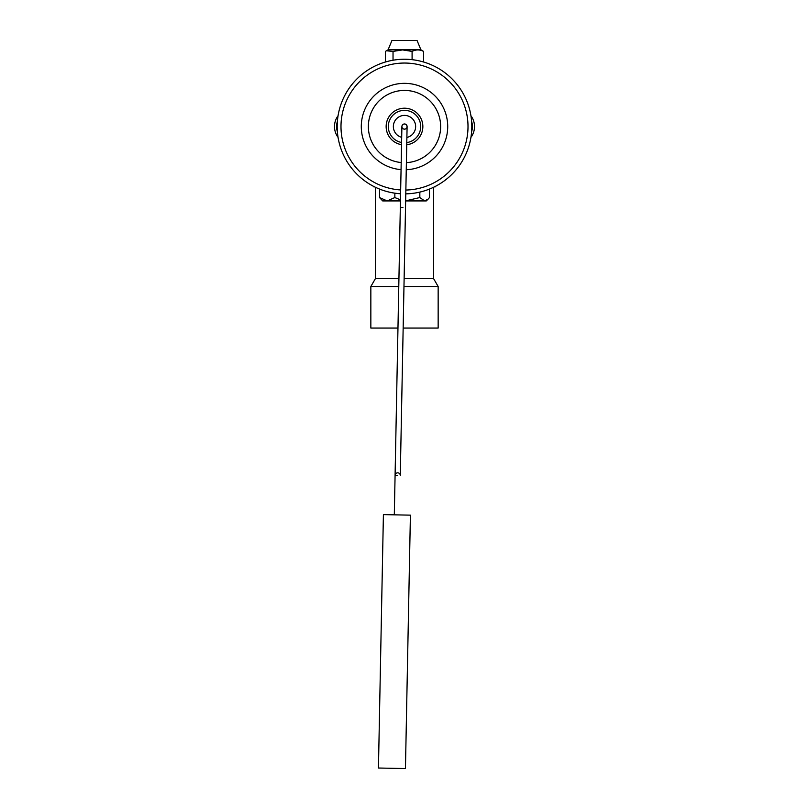 <?xml version="1.0" encoding="UTF-8"?>
<svg xmlns="http://www.w3.org/2000/svg" width="809" height="809" viewBox="0 0 809 809"><rect width="100%" height="100%" fill="white"/><g stroke="black" fill="none" stroke-linecap="round" stroke-linejoin="round"><path stroke-width="1.21" d="M403.155 328.07L438.154 328.07L438.154 286.517L403.964 286.517M398.928 278.599L375.416 278.599L370.846 286.517L370.846 328.07L397.957 328.07M370.846 286.517L398.776 286.517M404.126 278.599L433.584 278.599L438.154 286.517M400.324 207.428L395.085 475.368A2.599 2.599 0 0 1 397.725 472.82A2.599 2.599 0 0 1 400.273 475.47L407.099 126.609L406.371 124.758L404.551 123.959A2.599 2.599 0 0 1 406.735 127.883A2.599 2.599 0 0 1 402.245 127.842A2.599 2.599 0 0 1 404.551 123.959A2.599 2.599 0 0 0 401.901 126.507L400.324 207.428L402.922 207.478C406.27 207.539 406.27 207.539 402.922 207.478M391.95 768.287L405.451 768.55L410.406 515.151L383.405 514.615L378.45 768.024L391.95 768.287M338.061 137.338A18.071 18.071 0 0 1 338.061 115.768A18.071 18.071 0 0 0 338.061 137.338M470.939 115.768A18.071 18.071 0 0 1 470.939 137.338A18.071 18.071 0 0 0 470.939 115.768M388.087 49.794L420.913 49.794L417.039 40.45L391.961 40.45L388.087 49.794L385.438 51.402L385.438 62M420.913 49.794L423.562 51.402C419.75 49.45 415.927 49.45 412.094 51.402L402.558 49.915L393.032 51.402L386.409 50.775M412.094 51.402L412.094 59.674M393.032 51.402L393.032 60.23M423.562 51.402L423.562 62M434.514 186.798L435.667 186.798L435.667 186.212M374.486 186.798L373.333 186.798L373.333 186.212M400.445 200.925L382.687 200.925L379.522 197.558L387.187 200.925L394.853 197.558L400.465 199.853M405.643 200.865L419.831 197.558L424.654 200.925L428.113 199.125L426.313 200.925L405.643 200.925M428.113 199.125L429.478 197.558L429.478 189.063M379.522 189.063L379.522 197.558M394.853 193.169L394.853 197.558M419.831 192.097L419.831 197.558M401.203 162.538A36.142 36.142 0 0 1 368.419 124.637A36.142 36.142 0 0 1 405.026 90.426A36.142 36.142 0 0 1 440.632 125.87A36.142 36.142 0 0 1 406.391 162.639M400.667 189.943A63.506 63.506 0 0 1 341.034 124.171A63.506 63.506 0 0 1 405.43 63.051A63.506 63.506 0 0 1 468.007 126.346A63.506 63.506 0 0 1 405.855 190.044M401.062 169.627A43.211 43.211 0 0 1 361.34 124.515A43.211 43.211 0 0 1 405.137 83.347A43.211 43.211 0 0 1 447.711 125.992A43.211 43.211 0 0 1 406.249 169.728M400.586 193.755A67.309 67.309 0 0 1 337.232 124.101A67.309 67.309 0 0 1 405.481 59.249A67.309 67.309 0 0 1 471.809 126.406A67.309 67.309 0 0 1 405.784 193.857M401.689 137.348A11.154 11.154 0 0 1 404.662 115.404A11.154 11.154 0 0 1 406.887 137.449M394.307 514.837L395.085 475.368L397.674 475.419C401.031 475.49 401.031 475.49 397.674 475.419M471.617 131.584A15.998 15.998 0 0 0 471.617 121.522M337.383 121.522A15.998 15.998 0 0 0 337.383 131.584M401.547 144.669A18.354 18.354 0 0 1 386.217 124.94A18.354 18.354 0 0 1 404.773 108.204A18.354 18.354 0 0 1 422.824 125.567A18.354 18.354 0 0 1 406.745 144.771M401.588 142.485A16.19 16.19 0 0 1 388.381 124.98A16.19 16.19 0 0 1 404.733 110.368A16.19 16.19 0 0 1 420.66 125.526A16.19 16.19 0 0 1 406.785 142.586M433.584 278.599L433.584 187.253M375.416 278.599L375.416 187.253"/></g></svg>
